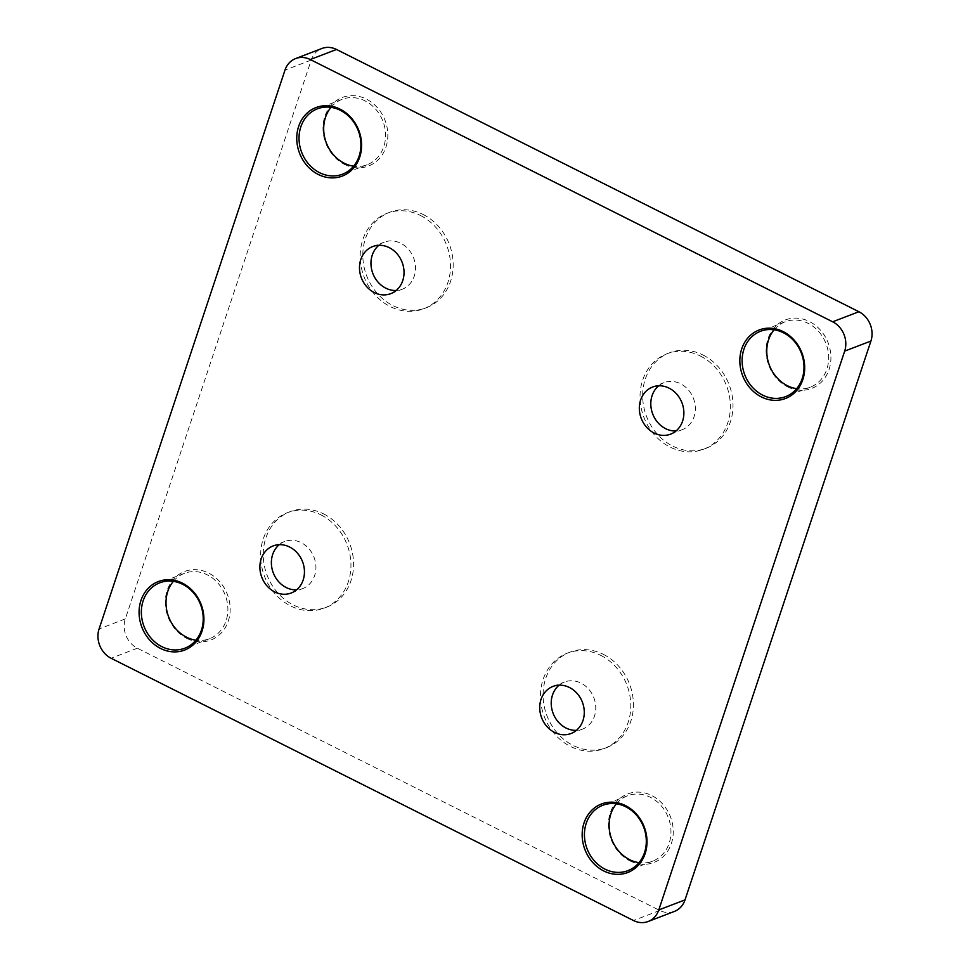 <?xml version="1.0" encoding="UTF-8"?>
<svg xmlns="http://www.w3.org/2000/svg" width="970" height="970" viewBox="0 0 970 970"><rect width="100%" height="100%" fill="white"/><g stroke="black" fill="none" stroke-linecap="round" stroke-linejoin="round"><path stroke-width="0.73" stroke-dasharray="4.85 3.64" d="M423.138 214.503A51.131 44.232 69 0 1 453.135 263.003A51.131 44.232 69 0 1 426.303 307.769A51.131 44.232 69 0 1 392.838 305.562A51.131 44.232 69 0 1 362.841 257.062A51.131 44.232 69 0 1 389.673 212.297A51.131 44.232 69 0 1 423.138 214.503M420.507 215.51A51.131 44.232 69 0 1 450.504 264.01A51.131 44.232 69 0 1 423.672 308.775A51.131 44.232 69 0 1 390.219 306.568A51.131 44.232 69 0 1 360.222 258.068A51.131 44.232 69 0 1 387.054 213.303A51.131 44.232 69 0 1 420.507 215.51M378.833 245.313A25.208 21.813 69 0 1 384.205 242.16A25.208 21.813 69 0 1 400.695 243.24A25.208 21.813 69 0 1 415.499 267.162A25.208 21.813 69 0 1 402.259 289.23A25.208 21.813 69 0 1 396.16 290.479M323.543 513.87A51.131 44.232 69 0 1 353.541 562.382A51.131 44.232 69 0 1 326.708 607.135A51.131 44.232 69 0 1 293.255 604.928A51.131 44.232 69 0 1 263.258 556.428A51.131 44.232 69 0 1 290.091 511.675A51.131 44.232 69 0 1 323.543 513.87M320.924 514.876A51.131 44.232 69 0 1 350.922 563.388A51.131 44.232 69 0 1 324.089 608.141A51.131 44.232 69 0 1 290.636 605.935A51.131 44.232 69 0 1 260.639 557.435A51.131 44.232 69 0 1 287.472 512.681A51.131 44.232 69 0 1 320.924 514.876M279.239 544.679A25.208 21.813 69 0 1 284.61 541.527A25.208 21.813 69 0 1 301.112 542.618A25.208 21.813 69 0 1 315.905 566.529A25.208 21.813 69 0 1 302.676 588.608A25.208 21.813 69 0 1 296.565 589.857M702.983 355.008A51.131 44.232 69 0 1 732.98 403.508A51.131 44.232 69 0 1 706.148 448.261A51.131 44.232 69 0 1 672.683 446.067A51.131 44.232 69 0 1 642.686 397.554A51.131 44.232 69 0 1 669.518 352.801A51.131 44.232 69 0 1 702.983 355.008M700.352 356.014A51.131 44.232 69 0 1 730.349 404.514A51.131 44.232 69 0 1 703.517 449.268A51.131 44.232 69 0 1 670.064 447.073A51.131 44.232 69 0 1 640.067 398.561A51.131 44.232 69 0 1 666.899 353.808A51.131 44.232 69 0 1 700.352 356.014M658.678 385.805A25.208 21.813 69 0 1 664.05 382.653A25.208 21.813 69 0 1 680.54 383.744A25.208 21.813 69 0 1 695.332 407.655A25.208 21.813 69 0 1 682.104 429.734A25.208 21.813 69 0 1 676.005 430.983M603.388 654.374A51.131 44.232 69 0 1 633.386 702.874A51.131 44.232 69 0 1 606.553 747.64A51.131 44.232 69 0 1 573.1 745.433A51.131 44.232 69 0 1 543.103 696.933A51.131 44.232 69 0 1 569.936 652.167A51.131 44.232 69 0 1 603.388 654.374M600.769 655.38A51.131 44.232 69 0 1 630.767 703.88A51.131 44.232 69 0 1 603.934 748.646A51.131 44.232 69 0 1 570.481 746.439A51.131 44.232 69 0 1 540.484 697.939A51.131 44.232 69 0 1 567.317 653.174A51.131 44.232 69 0 1 600.769 655.38M559.084 685.184A25.208 21.813 69 0 1 564.455 682.019A25.208 21.813 69 0 1 580.957 683.11A25.208 21.813 69 0 1 595.75 707.033A25.208 21.813 69 0 1 582.521 729.101A25.208 21.813 69 0 1 576.41 730.349M344.544 164.415A36.702 31.755 -111 0 0 385.963 147.076A36.702 31.755 -111 0 0 366.284 99.061A36.702 31.755 -111 0 0 324.865 116.4A36.702 31.755 -111 0 0 344.544 164.415M331.012 107.343A35.017 30.3 69 0 1 342.083 99.352A35.017 30.3 69 0 1 364.999 100.856A35.017 30.3 69 0 1 385.551 134.078A35.017 30.3 69 0 1 367.169 164.73A35.017 30.3 69 0 1 353.577 166.197M186.858 638.418A36.702 31.755 -111 0 0 228.289 621.079A36.702 31.755 -111 0 0 208.611 573.064A36.702 31.755 -111 0 0 167.179 590.403A36.702 31.755 -111 0 0 186.858 638.418M173.327 581.345A35.017 30.3 69 0 1 184.409 573.355A35.017 30.3 69 0 1 207.325 574.858A35.017 30.3 69 0 1 227.865 608.081A35.017 30.3 69 0 1 209.484 638.733A35.017 30.3 69 0 1 195.904 640.2M629.954 860.875A36.702 31.755 -111 0 0 671.373 843.536A36.702 31.755 -111 0 0 651.694 795.521A36.702 31.755 -111 0 0 610.275 812.86A36.702 31.755 -111 0 0 629.954 860.875M616.423 803.803A35.017 30.3 69 0 1 627.493 795.8A35.017 30.3 69 0 1 650.409 797.316A35.017 30.3 69 0 1 670.949 830.538A35.017 30.3 69 0 1 652.58 861.19A35.017 30.3 69 0 1 638.987 862.657M787.628 386.872A36.702 31.755 -111 0 0 829.047 369.534A36.702 31.755 -111 0 0 809.368 321.519A36.702 31.755 -111 0 0 767.949 338.857A36.702 31.755 -111 0 0 787.628 386.872M774.096 329.8A35.017 30.3 69 0 1 785.179 321.797A35.017 30.3 69 0 1 808.083 323.313A35.017 30.3 69 0 1 828.635 356.536A35.017 30.3 69 0 1 810.253 387.188A35.017 30.3 69 0 1 796.673 388.655M674.38 911.436A22.407 19.388 69 0 1 659.721 910.466L137.34 648.202A22.407 19.388 69 0 1 125.324 618.884L311.224 60.055A22.407 19.388 69 0 1 321.846 48.5M659.721 910.466L633.483 920.53M137.34 648.202L111.101 658.266M125.324 618.884L99.085 628.948M311.224 60.055L284.986 70.119M423.672 308.775L426.303 307.769M390.789 293.643L402.259 289.23M324.089 608.141L326.708 607.135M291.194 593.009L302.676 588.608M703.517 449.268L706.148 448.261M670.634 434.136L682.104 429.734M603.934 748.646L606.553 747.64M571.039 733.502L582.521 729.101M810.253 387.188L785.591 396.645M652.58 861.19L627.917 870.648M209.484 638.733L184.821 648.202M367.169 164.73L342.507 174.2M342.083 99.352L317.42 108.81M184.409 573.355L159.747 582.812M627.493 795.8L602.831 805.27M785.179 321.797L760.516 331.267M552.985 686.42L564.455 682.019M567.317 653.174L569.936 652.167M652.567 387.054L664.05 382.653M666.899 353.808L669.518 352.801M273.14 545.928L284.61 541.527M287.472 512.681L290.091 511.675M372.722 246.562L384.205 242.16M387.054 213.303L389.673 212.297"/><path stroke-width="1.45" d="M396.16 290.479A25.208 21.813 69 0 1 385.757 288.151A25.208 21.813 69 0 1 371.316 267.768A25.208 21.813 69 0 1 378.833 245.313M389.225 247.641A25.208 21.813 69 0 1 404.017 271.564A25.208 21.813 69 0 1 390.789 293.643A25.208 21.813 69 0 1 374.287 292.552A25.208 21.813 69 0 1 359.494 268.629A25.208 21.813 69 0 1 372.722 246.562A25.208 21.813 69 0 1 389.225 247.641M296.565 589.857A25.208 21.813 69 0 1 286.174 587.517A25.208 21.813 69 0 1 271.733 567.135A25.208 21.813 69 0 1 279.239 544.679M289.63 547.019A25.208 21.813 69 0 1 304.435 570.93A25.208 21.813 69 0 1 291.194 593.009A25.208 21.813 69 0 1 274.692 591.918A25.208 21.813 69 0 1 259.899 567.996A25.208 21.813 69 0 1 273.14 545.928A25.208 21.813 69 0 1 289.63 547.019M676.005 430.983A25.208 21.813 69 0 1 665.602 428.643A25.208 21.813 69 0 1 651.161 408.261A25.208 21.813 69 0 1 658.678 385.805M669.07 388.145A25.208 21.813 69 0 1 683.862 412.068A25.208 21.813 69 0 1 670.634 434.136A25.208 21.813 69 0 1 654.132 433.044A25.208 21.813 69 0 1 639.339 409.134A25.208 21.813 69 0 1 652.567 387.054A25.208 21.813 69 0 1 669.07 388.145M576.41 730.349A25.208 21.813 69 0 1 566.019 728.021A25.208 21.813 69 0 1 551.578 707.639A25.208 21.813 69 0 1 559.084 685.184M569.475 687.512A25.208 21.813 69 0 1 584.267 711.434A25.208 21.813 69 0 1 571.039 733.502A25.208 21.813 69 0 1 554.537 732.423A25.208 21.813 69 0 1 539.744 708.5A25.208 21.813 69 0 1 552.985 686.42A25.208 21.813 69 0 1 569.475 687.512M353.577 166.197A35.017 30.3 69 0 1 344.253 163.227A35.017 30.3 69 0 1 331.012 107.343M340.046 109.125A36.702 31.755 69 0 1 359.724 157.14A36.702 31.755 69 0 1 318.305 174.479A36.702 31.755 69 0 1 298.627 126.464A36.702 31.755 69 0 1 340.046 109.125M319.591 172.684A35.017 30.3 -111 0 0 342.507 174.2A35.017 30.3 -111 0 0 360.888 143.536A35.017 30.3 -111 0 0 340.337 110.313A35.017 30.3 -111 0 0 317.42 108.81A35.017 30.3 -111 0 0 299.051 139.462A35.017 30.3 -111 0 0 319.591 172.684M195.904 640.2A35.017 30.3 69 0 1 186.567 637.229A35.017 30.3 69 0 1 173.327 581.345M182.372 583.128A36.702 31.755 69 0 1 202.051 631.143A36.702 31.755 69 0 1 160.632 648.481A36.702 31.755 69 0 1 140.953 600.466A36.702 31.755 69 0 1 182.372 583.128M161.917 646.687A35.017 30.3 -111 0 0 184.821 648.202A35.017 30.3 -111 0 0 203.203 617.538A35.017 30.3 -111 0 0 182.663 584.316A35.017 30.3 -111 0 0 159.747 582.812A35.017 30.3 -111 0 0 141.365 613.464A35.017 30.3 -111 0 0 161.917 646.687M638.987 862.657A35.017 30.3 69 0 1 629.663 859.687A35.017 30.3 69 0 1 616.423 803.803M625.456 805.585A36.702 31.755 69 0 1 645.135 853.6A36.702 31.755 69 0 1 603.716 870.939A36.702 31.755 69 0 1 584.037 822.924A36.702 31.755 69 0 1 625.456 805.585M605.001 869.144A35.017 30.3 -111 0 0 627.917 870.648A35.017 30.3 -111 0 0 646.287 839.996A35.017 30.3 -111 0 0 625.747 806.773A35.017 30.3 -111 0 0 602.831 805.27A35.017 30.3 -111 0 0 584.449 835.922A35.017 30.3 -111 0 0 605.001 869.144M796.673 388.655A35.017 30.3 69 0 1 787.337 385.684A35.017 30.3 69 0 1 774.096 329.8M783.142 331.582A36.702 31.755 69 0 1 802.82 379.597A36.702 31.755 69 0 1 761.389 396.936A36.702 31.755 69 0 1 741.711 348.921A36.702 31.755 69 0 1 783.142 331.582M762.675 395.142A35.017 30.3 -111 0 0 785.591 396.645A35.017 30.3 -111 0 0 803.972 365.993A35.017 30.3 -111 0 0 783.433 332.771A35.017 30.3 -111 0 0 760.516 331.267A35.017 30.3 -111 0 0 742.135 361.919A35.017 30.3 -111 0 0 762.675 395.142M295.62 58.564L321.846 48.5A22.407 19.388 69 0 1 336.517 49.47L858.899 311.734A22.407 19.388 69 0 1 870.914 341.052L685.014 899.881A22.407 19.388 69 0 1 674.38 911.436L648.154 921.5A22.407 19.388 69 0 1 633.483 920.53L111.101 658.266A22.407 19.388 69 0 1 99.085 628.948L284.986 70.119A22.407 19.388 69 0 1 295.62 58.564A22.407 19.388 69 0 1 310.279 59.534L832.66 321.797A22.407 19.388 69 0 1 844.676 351.116L658.775 909.945A22.407 19.388 69 0 1 648.154 921.5M685.014 899.881L658.775 909.945M336.517 49.47L310.279 59.534M858.899 311.734L832.66 321.797M870.914 341.052L844.676 351.116"/></g></svg>
